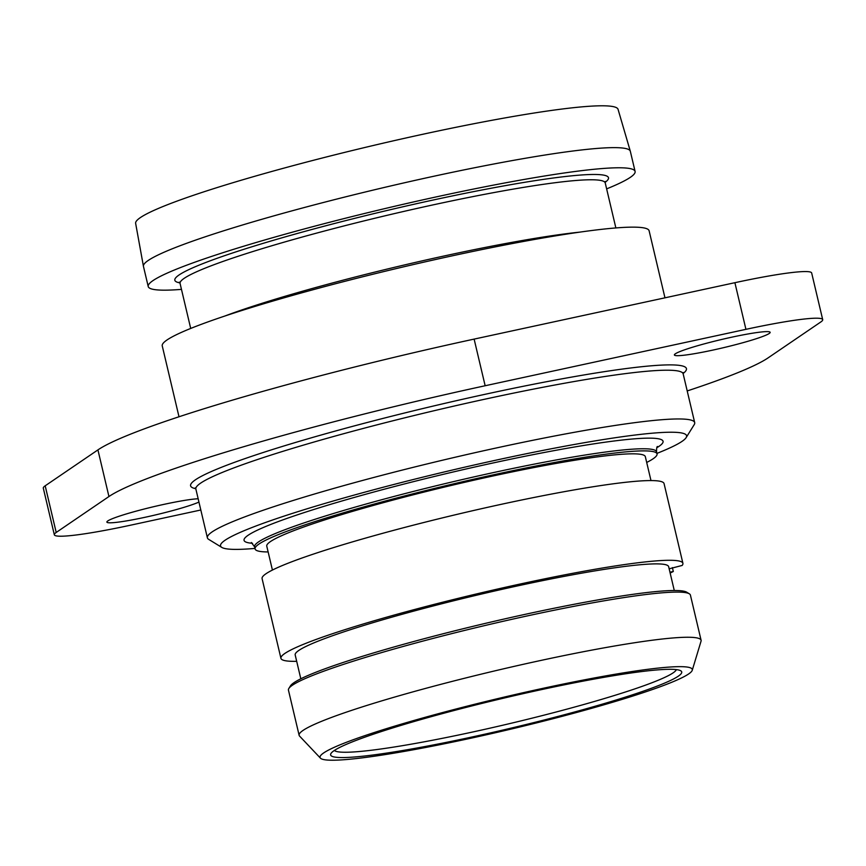 <?xml version="1.0" encoding="UTF-8"?>
<svg xmlns="http://www.w3.org/2000/svg" width="866" height="866" viewBox="0 0 866 866"><rect width="100%" height="100%" fill="white"/><g stroke="black" fill="none" stroke-linecap="round" stroke-linejoin="round"><path stroke-width="1.3" d="M143.431 266.284L135.637 223.352A247.86 21.206 -13.3 0 1 424.686 133.862A247.86 21.206 166.7 0 1 618.053 109.322L630.307 151.193A250.144 21.401 166.7 0 0 435.154 175.96A250.144 21.401 -13.3 0 0 143.431 266.284A250.144 21.401 -13.3 0 0 143.453 266.382L148.216 286.527A250.144 21.401 166.7 0 0 181.47 289.374M606.633 188.875A250.144 21.401 166.7 0 0 635.092 171.425L630.329 151.29A250.144 21.401 166.7 0 0 630.307 151.193M635.092 171.425A250.144 21.401 166.7 0 0 439.917 196.106A250.144 21.401 166.7 0 0 148.216 286.527M664.969 297.828L649.121 230.789A250.144 21.401 166.7 0 0 453.946 255.47A250.144 21.401 166.7 0 0 162.245 345.891L179.002 416.773M54.331 534.787L43.3 488.143A98.399 8.422 -13.3 0 1 45.184 485.815L97.923 449.898A327.998 28.058 -13.3 0 1 474.124 339.104L734.898 282.695A98.399 8.422 -13.3 0 1 811.669 272.996L822.7 319.641A98.399 8.422 166.7 0 0 745.929 329.34L485.155 385.749A327.998 28.058 166.7 0 0 108.943 496.532L56.203 532.46A98.399 8.422 166.7 0 0 54.331 534.787A98.399 8.422 166.7 0 0 131.102 525.077L200.815 509.998M687.203 390.945A327.998 28.058 166.7 0 0 768.077 357.885L820.816 321.968A98.399 8.422 166.7 0 0 822.7 319.641M712.772 350.113A49.2 4.211 166.7 0 0 770.145 332.327A49.2 4.211 166.7 0 0 731.759 337.188A49.2 4.211 166.7 0 0 674.387 354.973A49.2 4.211 166.7 0 0 712.772 350.113M198.162 498.762A49.2 4.211 166.7 0 0 164.248 504.304A49.2 4.211 166.7 0 0 106.875 522.09A49.2 4.211 166.7 0 0 145.261 517.24A49.2 4.211 166.7 0 0 198.942 502.074M694.218 424.621A250.371 21.423 166.7 0 0 694.694 422.619A250.371 21.423 166.7 0 0 499.346 447.311A250.371 21.423 -13.3 0 0 207.385 537.818A250.371 21.423 -13.3 0 0 208.717 539.388L221.804 547.409A239.438 20.481 -13.3 0 1 499.747 459.348A239.438 20.481 166.7 0 1 686.11 437.655L694.218 424.621M254.95 548.416A239.438 20.481 -13.3 0 1 221.804 547.409M656.915 453.394A239.438 20.481 166.7 0 0 686.11 437.655M268.135 551.945A206.53 17.666 -13.3 0 1 255.069 548.925A206.53 17.666 -13.3 0 1 495.904 474.276A206.53 17.666 166.7 0 1 657.045 453.903A206.53 17.666 166.7 0 1 646.707 462.455M272.422 570.066L266.771 546.165A194.504 16.638 -13.3 0 1 452.225 485.22A194.504 16.638 -13.3 0 1 645.332 456.674L650.983 480.576M682.906 563.311A206.53 17.666 166.7 0 0 477.848 593.621A206.53 17.666 166.7 0 0 280.93 658.333L262.084 578.607A206.53 17.666 -13.3 0 1 459.002 513.906A206.53 17.666 -13.3 0 1 664.06 483.585L682.906 563.311A206.53 17.666 166.7 0 1 682.159 565.444L669.147 568.821M300.816 678.792L295.187 654.956A191.873 16.422 -13.3 0 1 478.14 594.845A191.873 16.422 -13.3 0 1 668.649 566.678L674.278 590.504M670.154 573.043A206.53 17.666 166.7 0 0 673.304 571.484L669.948 572.21M280.93 658.333A206.53 17.666 166.7 0 0 296.692 661.321M288.843 688.481L290.467 685.872A204.344 17.482 -13.3 0 1 484.906 623.488A204.344 17.482 -13.3 0 1 686.716 592.203L689.325 593.805A206.53 17.666 166.7 0 0 485.371 625.425A206.53 17.666 166.7 0 0 288.843 688.481A206.53 17.666 166.7 0 0 288.443 690.137L299.127 735.288A206.53 17.666 -13.3 0 1 539.962 660.639A206.53 17.666 166.7 0 1 701.092 640.266A206.53 17.666 166.7 0 1 701.049 641.176L692.248 670.284A191.245 16.367 166.7 0 0 543.079 688.308A191.245 16.367 -13.3 0 0 320.463 758.172L299.571 736.089A206.53 17.666 -13.3 0 1 299.127 735.288M320.463 758.172A191.245 16.367 -13.3 0 0 469.275 738.568A191.245 16.367 166.7 0 0 692.248 670.284M701.092 640.266L690.418 595.115A206.53 17.666 166.7 0 0 689.325 593.805M471.364 737.139A180.399 15.436 166.7 0 0 680.773 670.804A180.399 15.436 166.7 0 0 540.979 689.726A180.399 15.436 166.7 0 0 330.964 753.496A180.399 15.436 166.7 0 0 471.364 737.139M334.352 750.465A176.025 15.058 -13.3 0 0 471.212 732.322A176.025 15.058 166.7 0 0 676.389 669.613M672.384 567.609L673.304 571.484M605.161 182.336A222.822 19.063 166.7 0 0 434.645 199.7A222.822 19.063 166.7 0 0 179.857 282.868M605.356 181.427L605.237 182.964A218.449 18.695 166.7 0 0 434.797 204.506A218.449 18.695 166.7 0 0 180.074 283.474L179.273 282.154M224.933 316.003A218.449 18.695 -13.3 0 1 446.834 255.394A218.449 18.695 -13.3 0 1 579.69 232.142M683.112 373.517A254.745 21.791 166.7 0 0 487.666 393.738A254.745 21.791 166.7 0 0 195.759 488.716M45.184 485.815L56.203 532.46M97.923 449.898L108.943 496.532M474.124 339.104L485.155 385.749M734.898 282.695L745.929 329.34M683.242 372.553L683.166 373.852A250.371 21.423 166.7 0 0 487.818 398.555A250.371 21.423 166.7 0 0 195.868 489.052L195.218 487.915M656.785 447.754A215.277 18.413 166.7 0 0 495.081 462.531A215.277 18.413 166.7 0 0 252.547 543.307M657.489 446.488C656.85 446.52 656.536 448.285 656.536 451.781A206.53 17.666 166.7 0 0 495.406 472.154A206.53 17.666 166.7 0 0 254.572 546.814L251.346 542.506M615.867 227.942L605.237 182.964M683.166 373.852L694.694 422.619M195.868 489.052L207.385 537.818M254.572 546.814L255.069 548.925M656.536 451.781L657.045 453.903M190.704 328.441L180.074 283.474"/></g></svg>

